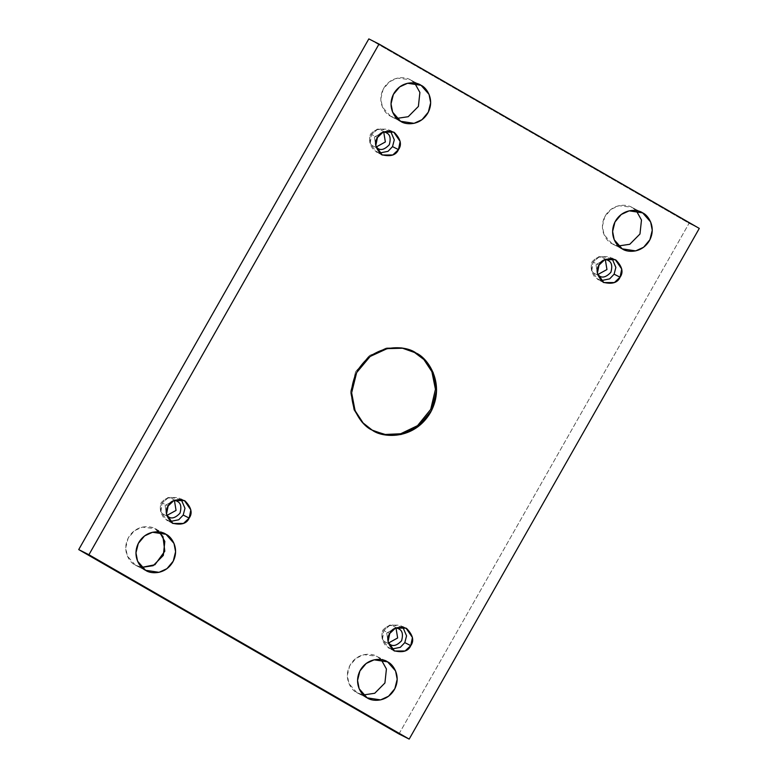 <?xml version="1.0" encoding="UTF-8"?>
<svg xmlns="http://www.w3.org/2000/svg" width="778" height="778" viewBox="0 0 778 778"><rect width="100%" height="100%" fill="white"/><g stroke="black" fill="none" stroke-linecap="round" stroke-linejoin="round"><path stroke-width="0.58" stroke-dasharray="3.89 2.92" d="M371.067 429.563L361.984 422.405L353.941 410.084L350.499 392.238L355.507 372.049L369.005 355.896L386.044 348.067L401.39 347.649L413.507 351.695L402.09 347.766L386.792 347.912L369.608 355.449L355.799 371.476L350.508 391.791L353.844 409.86L361.926 422.328L373.566 430.886L371.067 429.563M135.343 565.129L127.359 556.046L125.744 547.712L128.088 538.288L134.38 530.752L142.335 527.105L154.89 528.661L165.996 534.292L155.794 529.147C151.233 525.558 136.383 524.178 128.584 537.365C121.251 550.814 129.965 562.99 135.343 565.129L141.761 567.386L135.343 565.129L145.554 570.284L135.343 565.129M390.41 116.136L382.416 107.053L380.812 98.718L383.146 89.305L389.447 81.768L397.393 78.111L409.948 79.667L419.235 84.374L410.852 80.153C406.291 76.565 391.441 75.184 383.651 88.371C376.309 101.821 385.032 114.006 390.41 116.136L396.819 118.402L390.41 116.136L400.621 121.29L390.41 116.136M356.937 692.702L348.943 683.609L347.338 675.285L349.682 665.861L355.974 658.324L363.929 654.668L376.474 656.224L387.59 661.864L377.379 656.71C372.827 653.131 357.977 651.74 350.178 664.927C342.845 678.377 351.559 690.563 356.937 692.702L363.355 694.958L356.937 692.702L367.148 697.847L356.937 692.702M612.004 243.709L604.01 234.616L602.405 226.291L604.739 216.868L611.041 209.331L618.987 205.674L631.542 207.23L640.819 211.947L632.446 207.716C627.885 204.137 613.035 202.757 605.235 215.934C597.903 229.393 606.626 241.569 612.004 243.709L618.413 245.965L612.004 243.709L622.206 248.853L612.004 243.709M601.034 280.634L597.825 279.574L591.416 270.238L593.089 262.079L599.041 265.084L593.089 262.079L591.679 271.678L594.878 277.445L601.034 280.634M594.966 273.7C591.27 272.154 590.308 268.186 592.068 261.797C596.648 257.032 600.528 255.855 603.728 258.277L607.978 260.416L603.728 258.277C600.528 255.855 596.648 257.032 592.068 261.797C590.308 268.186 591.27 272.154 594.966 273.7L599.216 275.84L594.966 273.7M607.589 260.212L603.339 258.063L605.303 259.463L595.987 264.578L597.621 274.634L595.987 264.578L605.274 259.463L603.728 258.277M391.723 649.076L388.523 648.016L382.115 638.68L383.778 630.53L389.729 633.525L383.778 630.53L382.368 640.129L385.577 645.886L391.723 649.076M385.655 642.142C381.969 640.605 380.996 636.637 382.757 630.238C387.337 625.473 391.227 624.306 394.417 626.718L398.676 628.867L394.417 626.718C391.227 624.306 387.337 625.473 382.757 630.238C380.996 636.637 381.969 640.605 385.655 642.142L389.914 644.291L385.655 642.142M398.287 628.653L394.417 626.718M395.973 627.904L386.685 633.029L388.319 643.085L386.685 633.029L395.973 627.904M170.129 521.513L166.93 520.453L160.521 511.117L162.184 502.958L168.145 505.963L162.184 502.958L160.783 512.556L163.983 518.323L170.129 521.513M164.061 514.579C160.375 513.033 159.412 509.065 161.163 502.676C165.753 497.91 169.633 496.734 172.823 499.155L177.083 501.295L172.823 499.155C169.633 496.734 165.753 497.91 161.163 502.676C159.412 509.065 160.375 513.033 164.061 514.579L168.32 516.718L164.061 514.579M176.694 501.09L172.823 499.155M174.379 500.342L165.092 505.457L166.725 515.513L165.092 505.457L174.379 500.342M379.44 153.062L376.241 152.002L369.832 142.666L371.495 134.516L377.447 137.512L371.495 134.516L370.085 144.115L373.294 149.872L379.44 153.062M373.372 146.128C369.686 144.591 368.714 140.624 370.474 134.224C375.054 129.459 378.944 128.292 382.134 130.704L386.384 132.853L382.134 130.704C378.944 128.292 375.054 129.459 370.474 134.224C368.714 140.624 369.686 144.591 373.372 146.128L377.622 148.277L373.372 146.128M386.005 132.639L382.134 130.704M383.68 131.89L374.393 137.016L376.027 147.071L374.393 137.016L383.68 131.89M398.968 733.955L689.075 223.267L699.286 228.411L689.075 223.267L368.821 38.9L689.075 223.267L398.968 733.955M414.645 83.042L410.852 80.153L414.645 83.042M381.181 659.598L377.379 656.71L381.181 659.598M636.239 210.614L632.446 207.716L636.239 210.614M390.527 131.064L378.468 128.594L371.495 134.516L377.155 129.148L387.775 129.119L390.527 131.064M181.225 499.515L169.157 497.045L162.184 502.958L167.853 497.599L178.473 497.57L181.225 499.515M402.819 627.078L390.751 624.608L383.778 630.53L389.438 625.162L400.057 625.133L402.819 627.078M612.121 258.636L600.062 256.166L593.089 262.079L598.749 256.721L609.369 256.691L612.121 258.636M155.794 529.147L159.587 532.035M412.943 351.403L414.071 351.977M154.89 528.661L165.101 533.805M409.948 79.667L420.159 84.812M376.474 656.224L386.685 661.368M631.542 207.23L641.753 212.384M603.786 282.579L597.825 279.574M394.475 651.021L388.523 648.016M172.891 523.458L166.93 520.453M382.192 155.007L376.241 152.002M373.761 146.342L378.011 148.481M393.736 132.124L387.775 129.119M164.45 514.783L168.709 516.932M184.425 500.575L178.473 497.57M386.044 642.356L390.293 644.495M406.019 628.138L400.057 625.133M595.355 273.905L599.605 276.054M615.32 259.696L609.369 256.691M612.899 244.195L623.11 249.339M357.841 693.188L368.052 698.333M391.315 116.632L401.526 121.776M136.247 565.616L146.458 570.77M373.002 430.604L374.14 431.177"/><path stroke-width="1.17" d="M413.507 351.695L416.006 353.017L402.527 348.223L387.172 348.641L370.134 356.47L356.645 372.613L351.637 392.802L355.079 410.658L363.122 422.979L372.205 430.137C360.671 425.556 341.999 399.445 357.715 370.62C374.422 342.369 406.242 345.335 416.006 353.017C427.53 357.598 446.212 383.7 430.497 412.525C413.789 440.776 381.969 437.81 372.205 430.137L385.684 434.931L401.03 434.513L418.068 426.675L431.566 410.531L436.575 390.342L433.132 372.487L425.089 360.175L414.878 352.444L423.884 359.533L431.897 371.699L435.447 389.331L430.711 409.393L417.533 425.654L400.641 433.774L385.246 434.464L373.566 430.886L385.246 434.464L400.641 433.774L417.533 425.654L430.711 409.393L435.447 389.331L431.897 371.699L423.884 359.533L413.507 351.695M165.996 534.292L152.546 532.249L144.591 535.906L138.299 543.443L135.956 552.857L137.57 561.191L145.554 570.284C140.176 568.144 131.463 555.959 138.795 542.509C146.595 529.322 161.445 530.713 165.996 534.292C171.374 536.431 180.097 548.607 172.765 562.066C164.965 575.243 150.115 573.863 145.554 570.284L159.013 572.326L166.959 568.669L173.261 561.133L175.595 551.709L173.99 543.384L165.996 534.292M419.235 84.374L421.063 85.298L407.604 83.256L399.659 86.912L393.357 94.449L391.023 103.873L392.627 112.197L400.621 121.29C395.243 119.151 386.52 106.965 393.853 93.516C401.652 80.328 416.502 81.719 421.063 85.298C426.441 87.437 435.155 99.623 427.822 113.073C420.023 126.26 405.173 124.869 400.621 121.29L414.071 123.332L422.026 119.676L428.318 112.139L430.662 102.715L429.057 94.391L421.063 85.298L419.235 84.374M387.59 661.864L374.14 659.812L366.185 663.469L359.883 671.006L357.549 680.429L359.154 688.754L367.148 697.847C361.77 695.707 353.056 683.531 360.389 670.072C368.189 656.895 383.039 658.276 387.59 661.864C392.968 663.994 401.691 676.179 394.349 689.629C386.559 702.816 371.709 701.435 367.148 697.847L380.607 699.889L388.553 696.232L394.854 688.695L397.188 679.282L395.584 670.947L387.59 661.864M640.819 211.947L642.657 212.871L629.198 210.828L621.243 214.485L614.951 222.012L612.617 231.436L614.221 239.77L622.206 248.853C616.828 246.723 608.114 234.538 615.447 221.088C623.246 207.901 638.096 209.282 642.657 212.871C648.035 215.01 656.749 227.186 649.416 240.635C641.617 253.823 626.767 252.442 622.206 248.853L635.665 250.895L643.62 247.248L649.912 239.712L652.256 230.288L650.641 221.954L642.657 212.871L640.819 211.947M599.041 265.084L597.378 273.243L603.786 282.579L614.406 282.55L620.066 277.192L614.114 274.187L609.641 278.884L601.034 280.634L609.641 278.884L614.114 274.187L615.865 267.408L612.121 258.636L615.865 267.408L614.114 274.187L620.066 277.192C617.674 282.793 612.062 284.495 603.222 282.278C596.843 275.733 595.452 270.005 599.041 265.084C601.433 259.473 607.044 257.781 615.884 259.998C622.264 266.533 623.655 272.261 620.066 277.192L621.729 269.032L615.32 259.696L604.7 259.726L599.041 265.084M607.19 260.027L605.274 259.463L606.957 269.538L597.64 274.653L606.957 269.538L605.303 259.463L607.19 260.027M599.216 275.84C602.405 278.261 606.295 277.085 610.876 272.319C612.636 265.93 611.673 261.962 607.978 260.416C611.673 261.962 612.636 265.93 610.876 272.319C606.295 277.085 602.405 278.261 599.216 275.84L599.605 276.054M389.729 633.525L388.066 641.685L394.475 651.021L405.095 650.991L410.765 645.633L404.803 642.628L400.33 647.325L391.723 649.076L400.33 647.325L404.803 642.628L406.563 635.859L402.819 627.078L406.563 635.859L404.803 642.628L410.765 645.633C408.362 651.244 402.751 652.937 393.921 650.719C387.541 644.184 386.141 638.446 389.729 633.525C392.131 627.914 397.743 626.222 406.573 628.439C412.953 634.984 414.353 640.712 410.765 645.633L412.428 637.474L406.019 628.138L395.399 628.167L389.729 633.525M397.889 628.468L395.973 627.904L397.889 628.468M389.914 644.291C393.104 646.712 396.984 645.536 401.574 640.771C403.325 634.371 402.362 630.413 398.676 628.867C402.362 630.413 403.325 634.371 401.574 640.771C396.984 645.536 393.104 646.712 389.914 644.291L390.293 644.495M168.145 505.963L166.482 514.122L172.891 523.458L183.511 523.429L189.171 518.07L183.209 515.065L178.736 519.762L170.129 521.513L178.736 519.762L183.209 515.065L184.969 508.287L181.225 499.515L184.969 508.287L183.209 515.065L189.171 518.07C186.778 523.672 181.157 525.374 172.327 523.156C165.947 516.611 164.557 510.883 168.145 505.963C170.538 500.351 176.149 498.659 184.979 500.876C191.359 507.412 192.759 513.14 189.171 518.07L190.834 509.911L184.425 500.575L173.805 500.604L168.145 505.963M176.295 500.906L174.379 500.342L176.295 500.906M168.32 516.718C171.51 519.14 175.4 517.963 179.981 513.198C181.741 506.809 180.768 502.841 177.083 501.295C180.768 502.841 181.741 506.809 179.981 513.198C175.4 517.963 171.51 519.14 168.32 516.718L166.725 515.513L176.061 510.417L174.398 500.342L176.061 510.417L166.745 515.532L168.709 516.932M377.447 137.512L375.784 145.671L382.192 155.007L392.812 154.978L398.472 149.619L392.52 146.614L388.047 151.311L379.44 153.062L388.047 151.311L392.52 146.614L394.281 139.846L390.527 131.064L394.281 139.846L392.52 146.614L398.472 149.619C396.08 155.23 390.468 156.923 381.638 154.705C375.259 148.17 373.858 142.432 377.447 137.512C379.839 131.9 385.46 130.208 394.29 132.425C400.67 138.97 402.061 144.698 398.472 149.619L400.145 141.46L393.736 132.124L383.116 132.153L377.447 137.512M385.606 132.454L383.68 131.89L385.606 132.454M377.622 148.277C380.821 150.699 384.702 149.522 389.282 144.757C391.042 138.358 390.079 134.399 386.384 132.853C390.079 134.399 391.042 138.358 389.282 144.757C384.702 149.522 380.821 150.699 377.622 148.277L378.011 148.481M409.179 739.1L699.286 228.411L379.032 44.045L88.925 554.733L409.179 739.1L398.968 733.955L409.179 739.1L88.925 554.733L379.032 44.045L699.286 228.411L409.179 739.1M368.821 38.9L379.032 44.045L368.821 38.9L78.714 549.589L88.925 554.733L78.714 549.589L398.968 733.955L78.714 549.589L368.821 38.9M159.587 532.035L164.829 541.43L163.322 555.424L153.13 565.703L141.761 567.386L154.919 564.75L164.8 551.213L162.952 536.509L155.794 529.147M396.819 118.402L408.197 116.71L418.389 106.43L419.896 92.436L414.645 83.042L419.896 92.436L418.389 106.43L408.197 116.71L396.819 118.402M363.355 694.958L374.724 693.276L384.916 682.996L386.423 668.992L381.181 659.598L386.423 668.992L384.916 682.996L374.724 693.276L363.355 694.958M618.413 245.965L629.781 244.282L639.973 234.003L641.48 220.009L636.239 210.614L641.48 220.009L639.973 234.003L629.781 244.282L618.413 245.965M388.339 643.105L397.646 637.979L395.992 627.914L397.646 637.979L388.339 643.105M376.046 147.091L385.363 141.966L383.71 131.9L385.363 141.966L376.046 147.091"/></g></svg>
